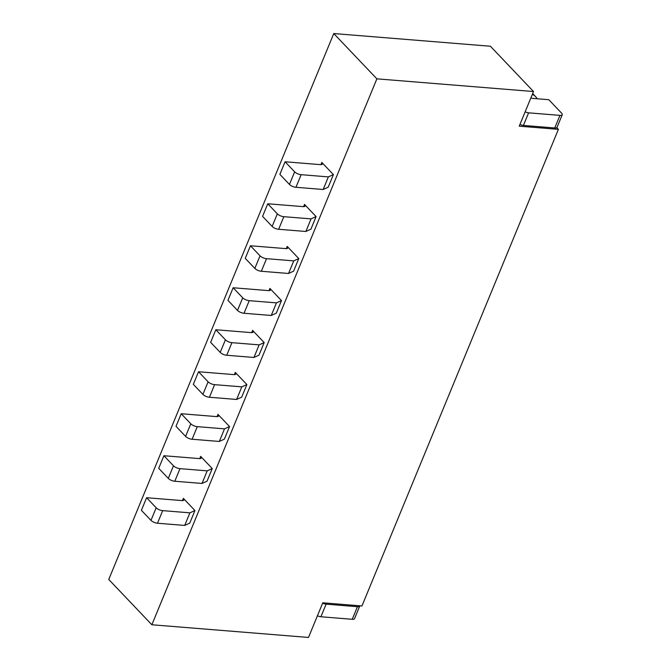 <?xml version="1.0" encoding="UTF-8"?>
<svg xmlns="http://www.w3.org/2000/svg" width="671" height="671" viewBox="0 0 671 671"><rect width="100%" height="100%" fill="white"/><g stroke="black" fill="none" stroke-linecap="round" stroke-linejoin="round"><path stroke-width="1.01" d="M537.152 98.763A19.627 13.856 136.4 0 0 535.626 96.674A19.627 13.856 136.4 0 0 532.338 94.385M525.15 111.822A4.907 1.854 -157.6 0 0 528.614 112.837L559.95 115.37A4.907 1.854 -157.6 0 0 562.248 114.741A4.907 1.854 -157.6 0 0 561.627 113.189L548.794 99.702L533.126 98.436A4.907 1.854 22.4 0 1 530.87 97.949M359.79 605.804A4.907 1.854 -157.6 0 1 359.731 606.064L354.54 618.662A4.907 1.854 -157.6 0 1 352.241 619.299L320.914 616.758A4.907 1.854 -157.6 0 1 317.45 615.743M320.914 616.758L326.106 604.16A4.907 1.854 -157.6 0 1 322.642 603.145M352.241 619.299L357.433 606.701L326.106 604.16M556.787 127.666L558.389 129.352L361.946 605.98L322.785 602.801L308.501 637.45L151.864 624.76L108.752 579.467L333.764 33.55L490.409 46.24L533.512 91.533L376.876 78.843L333.764 33.55M359.731 606.064A4.907 1.854 -157.6 0 1 357.433 606.701M558.389 129.352L519.237 126.182L533.512 91.533M194.942 510.539L189.75 523.137L184.701 525.435L189.901 512.837L194.942 510.539L183.359 498.377A4.907 1.854 -157.6 0 1 183.98 499.929A4.907 1.854 -157.6 0 1 181.841 500.574L146.597 497.723L141.405 510.321L150.983 520.386A4.907 1.854 -157.6 0 0 157.492 523.229L162.684 510.631A4.907 1.854 -157.6 0 1 156.175 507.788L146.597 497.723M321.828 162.432L333.412 174.594L328.211 187.192L323.17 189.49L295.953 187.284A4.907 1.854 -157.6 0 1 289.453 184.441L279.874 174.368L285.066 161.77L320.31 164.63A4.907 1.854 -157.6 0 0 322.449 163.984A4.907 1.854 -157.6 0 0 321.828 162.432L320.914 164.647M200.671 456.381L212.246 468.551L207.054 481.149L202.013 483.447L174.796 481.241A4.907 1.854 -157.6 0 1 168.295 478.389L158.708 468.324L163.9 455.726L199.144 458.578A4.907 1.854 -157.6 0 0 201.292 457.932A4.907 1.854 -157.6 0 0 200.671 456.381L199.757 458.603M287.213 246.416L298.788 258.578L293.596 271.176L288.555 273.474L261.338 271.269A4.907 1.854 -157.6 0 1 254.837 268.425L245.25 258.36L250.451 245.762L285.687 248.614A4.907 1.854 -157.6 0 0 287.834 247.968A4.907 1.854 -157.6 0 0 287.213 246.416L286.299 248.631M304.517 204.42L316.1 216.59L310.908 229.188L305.867 231.478L278.65 229.281A4.907 1.854 -157.6 0 1 272.141 226.429L262.562 216.364L267.754 203.766L302.998 206.618A4.907 1.854 -157.6 0 0 305.137 205.972A4.907 1.854 -157.6 0 0 304.517 204.42L303.602 206.643M217.974 414.393L229.557 426.555L224.366 439.153L219.325 441.451L192.107 439.245A4.907 1.854 -157.6 0 1 185.599 436.402L176.02 426.328L181.212 413.73L216.456 416.59A4.907 1.854 -157.6 0 0 218.595 415.945A4.907 1.854 -157.6 0 0 217.974 414.393L217.06 416.607M269.901 288.413L281.485 300.574L276.293 313.172L271.252 315.471L244.034 313.265A4.907 1.854 -157.6 0 1 237.526 310.421L227.947 300.348L233.139 287.75L268.383 290.61A4.907 1.854 -157.6 0 0 270.522 289.964A4.907 1.854 -157.6 0 0 269.901 288.413L268.987 290.627M252.598 330.4L264.173 342.571L258.981 355.169L253.94 357.467L226.723 355.261A4.907 1.854 -157.6 0 1 220.222 352.409L210.635 342.344L215.827 329.746L251.071 332.598A4.907 1.854 -157.6 0 0 253.21 331.952A4.907 1.854 -157.6 0 0 252.598 330.4L251.684 332.623M235.286 372.397L246.869 384.558L241.669 397.157L236.628 399.455L209.411 397.249A4.907 1.854 -157.6 0 1 202.91 394.405L193.332 384.34L198.524 371.742L233.768 374.594A4.907 1.854 -157.6 0 0 235.907 373.948A4.907 1.854 -157.6 0 0 235.286 372.397L234.372 374.611M151.864 624.76L376.876 78.843M333.412 174.594L328.362 176.892L301.153 174.686A4.907 1.854 -157.6 0 1 294.644 171.835L285.066 161.77M301.153 174.686L295.953 187.284M328.362 176.892L323.17 189.49M202.013 483.447L207.205 470.849L179.987 468.643A4.907 1.854 -157.6 0 1 173.487 465.791L163.9 455.726M179.987 468.643L174.796 481.241M207.205 470.849L212.246 468.551M298.788 258.578L293.747 260.876L266.53 258.671A4.907 1.854 -157.6 0 1 260.029 255.827L250.451 245.762M266.53 258.671L261.338 271.269M293.747 260.876L288.555 273.474M305.867 231.478L311.059 218.88L316.1 216.59M311.059 218.88L283.841 216.683A4.907 1.854 -157.6 0 1 277.341 213.831L267.754 203.766M283.841 216.683L278.65 229.281M219.325 441.451L224.517 428.853L197.299 426.647A4.907 1.854 -157.6 0 1 190.799 423.804L181.212 413.73M197.299 426.647L192.107 439.245M224.517 428.853L229.557 426.555M281.485 300.574L276.444 302.873L249.226 300.667A4.907 1.854 -157.6 0 1 242.717 297.823L233.139 287.75M249.226 300.667L244.034 313.265M276.444 302.873L271.252 315.471M264.173 342.571L259.132 344.869L231.914 342.663A4.907 1.854 -157.6 0 1 225.414 339.811L215.827 329.746M259.132 344.869L253.94 357.467M231.914 342.663L226.723 355.261M246.869 384.558L241.82 386.857L214.611 384.651A4.907 1.854 -157.6 0 1 208.102 381.807L198.524 371.742M241.82 386.857L236.628 399.455M214.611 384.651L209.411 397.249M189.901 512.837L162.684 510.631M184.701 525.435L157.492 523.229M559.95 115.37L554.749 127.968L523.422 125.435A4.907 1.854 -157.6 0 1 519.958 124.42M562.248 114.741L557.056 127.339A4.907 1.854 -157.6 0 1 554.749 127.968M528.614 112.837L523.422 125.435M183.359 498.377L182.445 500.591M294.644 171.835L289.453 184.441M173.487 465.791L168.295 478.389M260.029 255.827L254.837 268.425M277.341 213.831L272.141 226.429M190.799 423.804L185.599 436.402M242.717 297.823L237.526 310.421M225.414 339.811L220.222 352.409M208.102 381.807L202.91 394.405M156.175 507.788L150.983 520.386M535.626 96.674L532.673 93.571"/></g></svg>
